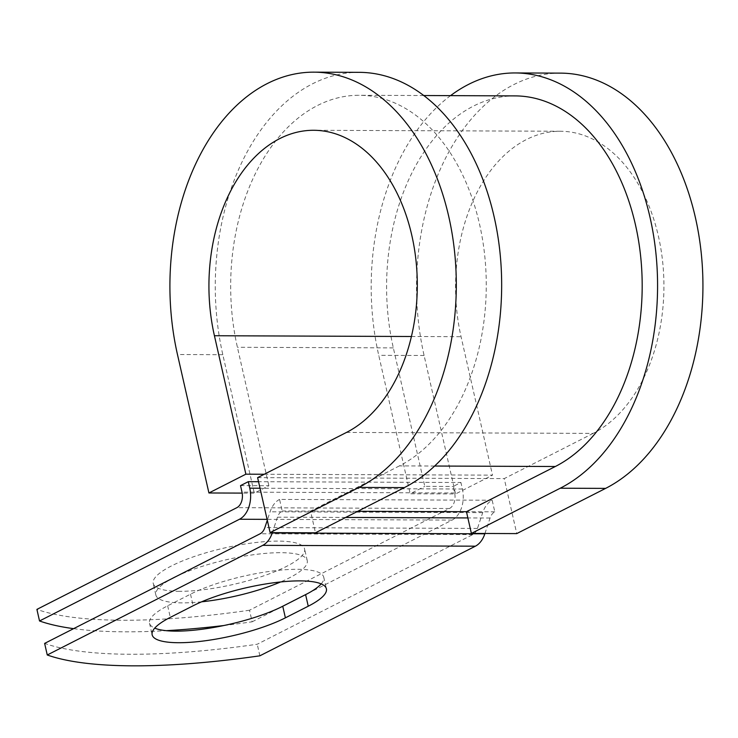 <?xml version="1.0" encoding="UTF-8"?>
<svg xmlns="http://www.w3.org/2000/svg" width="738" height="738" viewBox="0 0 738 738"><rect width="100%" height="100%" fill="white"/><g stroke="black" fill="none" stroke-linecap="round" stroke-linejoin="round"><path stroke-width="0.55" stroke-dasharray="3.69 2.77" d="M179.565 591.313A77.619 18.754 -12.8 0 1 153.218 583.407A77.619 18.754 -12.8 0 1 195.367 556.148A77.619 18.754 -12.8 0 1 278.254 541.111A77.619 18.754 -12.8 0 1 304.6 549.017A77.619 18.754 -12.8 0 1 262.46 576.277A77.619 18.754 -12.8 0 1 179.565 591.313M201.631 601.811A77.619 18.754 -12.8 0 1 182.194 602.891A77.619 18.754 -12.8 0 1 155.847 594.985A77.619 18.754 -12.8 0 1 171.797 578.712M176.308 576.415A77.619 18.754 -12.8 0 1 280.883 552.688A77.619 18.754 -12.8 0 1 307.239 560.594A77.619 18.754 -12.8 0 1 280.597 581.959M223.771 625.538A334.582 80.839 167.2 0 0 252.147 621.802L249.509 610.225L449.47 508.51A12.232 8.21 -89.8 0 0 454.617 492.975L453.132 486.462L460.918 482.504L258.549 481.711M307.801 593.49L452.099 520.087A24.474 16.421 -89.8 0 0 462.394 489.017L460.918 482.504M252.147 621.802L280.449 607.402M321.178 583.887A77.619 18.754 167.2 0 0 323.751 577.208A77.619 18.754 167.2 0 0 272.414 571.028A77.619 18.754 167.2 0 0 190.515 594.182L167.664 605.806A77.619 18.754 167.2 0 0 149.519 623.232A77.619 18.754 167.2 0 0 154.731 628.13M484.949 533.473L490.078 518.011A12.232 8.21 -89.8 0 1 494.801 511.821L492.172 500.244A24.474 16.421 -89.8 0 0 482.717 512.624L477.477 528.417A12.232 8.21 90.2 0 1 472.754 534.607L257.239 644.237A334.582 80.839 -12.8 0 1 44.631 643.398M73.615 628.656A334.582 80.839 167.2 0 0 166.225 630.676M249.509 610.225A334.582 80.839 -12.8 0 1 36.9 609.394M492.172 500.244L279.564 499.414L282.193 510.991A12.232 8.21 -89.8 0 0 277.46 517.181L272.34 532.642M279.564 499.414A24.474 16.421 -89.8 0 0 270.099 511.794L267.304 520.244M259.868 655.814L257.239 644.237M515.133 95.894A190.422 127.794 -89.8 0 0 393.336 347.893L424.784 486.351L453.132 486.462M240.523 485.622L268.872 485.733L254.287 493.159L242.193 493.104M434.617 466.029L399.406 465.89A190.422 127.794 -89.8 0 0 484.626 254.739A190.422 127.794 -89.8 0 0 359.221 95.285A190.422 127.794 -89.8 0 0 237.415 347.284L268.872 485.733M399.406 465.89L310.541 511.102L315.477 532.808M282.193 510.991L357.782 511.286M494.801 511.821L466.453 511.711M560.585 73.127A213.365 143.19 -89.8 0 0 424.101 355.495L455.558 493.943L410.199 493.768L424.784 486.351M450.54 95.645A213.365 143.19 -89.8 0 0 378.742 355.319L410.199 493.768M264.269 474.257L492.504 475.152L455.558 493.943M346.491 432.431L593.121 433.391A155.248 104.178 -89.8 0 0 662.595 261.252A155.248 104.178 -89.8 0 0 560.354 131.253A155.248 104.178 -89.8 0 0 461.056 336.694L492.504 475.152M359.305 72.342A213.365 143.19 -89.8 0 0 222.83 354.701L254.287 493.159M593.121 433.391L504.248 478.602L516.748 533.602M257.617 477.634L504.248 478.602M462.394 489.017L260.025 488.224M472.754 534.607L260.136 533.768M452.099 520.087L267.101 519.358M449.47 508.51L236.852 507.67M477.477 528.417L264.868 527.578M482.717 512.624L270.099 511.794M454.617 492.975L241.999 492.135M393.336 347.893L237.415 347.284M490.078 518.011L467.864 517.928M345.67 517.449L277.46 517.181M190.515 594.182L193.144 605.76M167.664 605.806L170.293 617.383M424.101 355.495L378.742 355.319M411.407 336.5L461.056 336.694M222.83 354.701L177.471 354.526M155.847 594.985L153.218 583.407M423.806 95.534L359.221 95.285M307.239 560.594L304.6 549.017M149.519 623.232L152.148 634.809M323.751 577.208L326.39 588.795M560.354 131.253L313.724 130.285"/><path stroke-width="1.11" d="M178.495 642.715A77.619 18.754 167.2 0 0 285.394 617.835L308.244 606.212A77.619 18.754 167.2 0 0 326.39 588.795A77.619 18.754 167.2 0 0 275.043 582.605A77.619 18.754 167.2 0 0 193.144 605.76L170.293 617.383A77.619 18.754 167.2 0 0 152.148 634.809A77.619 18.754 167.2 0 0 178.495 642.715M154.731 628.13A77.619 18.754 167.2 0 0 175.865 631.138A77.619 18.754 167.2 0 0 282.755 606.258L305.606 594.634A77.619 18.754 167.2 0 0 321.178 583.887M171.797 578.712A77.619 18.754 -12.8 0 1 176.308 576.415M248.3 481.665L240.523 485.622L241.999 492.135A12.232 8.21 -89.8 0 1 236.852 507.67L36.9 609.394L39.529 620.972L239.481 519.248A24.474 16.421 -89.8 0 0 249.776 488.178L248.3 481.665L258.549 481.711M280.449 607.402L307.801 593.49M272.34 532.642L272.23 532.974A24.474 16.421 90.2 0 1 262.765 545.345L47.26 654.984L44.631 643.398L260.136 533.768A12.232 8.21 90.2 0 0 264.868 527.578L267.304 520.244M484.949 533.473L484.838 533.805A24.474 16.421 90.2 0 1 475.383 546.185L259.868 655.814A334.582 80.839 -12.8 0 1 47.26 654.984M280.597 581.959A77.619 18.754 -12.8 0 1 201.631 601.811M39.529 620.972A334.582 80.839 167.2 0 0 73.615 628.656M166.225 630.676A334.582 80.839 167.2 0 0 223.771 625.538M560.262 488.215A213.365 143.19 -89.8 0 0 655.741 251.621A213.365 143.19 -89.8 0 0 515.225 72.951L560.585 73.127A213.365 143.19 -89.8 0 1 701.1 251.796A213.365 143.19 -89.8 0 1 605.612 488.39L560.262 488.215L471.388 533.426L466.453 511.711L555.327 466.508A190.422 127.794 -89.8 0 0 640.547 255.348A190.422 127.794 -89.8 0 0 515.133 95.894L423.806 95.534M358.982 487.421A213.365 143.19 -89.8 0 0 454.47 250.828A213.365 143.19 -89.8 0 0 313.954 72.158L359.305 72.342A213.365 143.19 -89.8 0 1 499.829 251.003A213.365 143.19 -89.8 0 1 404.341 487.606L358.982 487.421L270.117 532.633L257.617 477.634L346.491 432.431A155.248 104.178 -89.8 0 0 415.964 260.283A155.248 104.178 -89.8 0 0 313.724 130.285A155.248 104.178 -89.8 0 0 214.426 335.735L245.874 474.183L264.269 474.257M242.193 493.104L208.928 492.975L245.874 474.183M313.954 72.158A213.365 143.19 -89.8 0 0 177.471 354.526L208.928 492.975M515.225 72.951A213.365 143.19 -89.8 0 0 450.54 95.645M605.612 488.39L516.748 533.602L471.388 533.426M404.341 487.606L315.477 532.808L270.117 532.633M282.755 606.258L285.394 617.835M260.025 488.224L249.776 488.178M475.383 546.185L262.765 545.345M267.101 519.358L239.481 519.248M555.327 466.508L434.617 466.029M466.453 511.711L357.782 511.286M467.864 517.928L345.67 517.449M484.838 533.805L272.23 532.974M305.606 594.634L308.244 606.212M214.426 335.735L411.407 336.5"/></g></svg>
